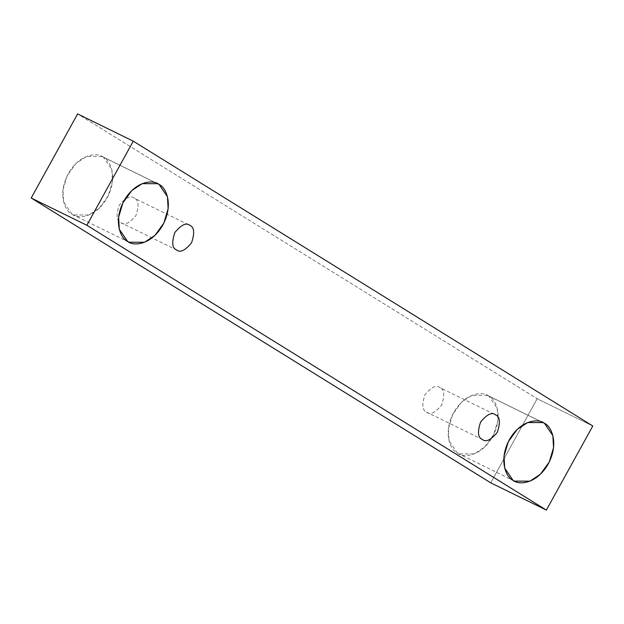 <?xml version="1.0" encoding="UTF-8"?>
<svg xmlns="http://www.w3.org/2000/svg" width="624" height="624" viewBox="0 0 624 624"><rect width="100%" height="100%" fill="white"/><g stroke="black" fill="none" stroke-linecap="round" stroke-linejoin="round"><path stroke-width="0.47" stroke-dasharray="3.12 2.34" d="M490.729 482.836L537.155 398.736L592.8 425.989L537.155 398.736L77.626 113.911L537.155 398.736L490.729 482.836M488.865 396.115C483.803 391.443 465.59 391.622 453.687 412.542C442.315 433.789 451.097 450.7 457.415 453.086C462.478 457.759 480.691 457.579 492.601 436.66C503.974 415.412 495.191 398.494 488.865 396.115L497.219 408.338L497.905 420.381L493.615 434.71L484.723 447.01L474.302 453.905L458.812 453.851L457.415 453.086L449.062 440.864L448.383 428.821L452.673 414.484L461.565 402.191L471.978 395.296L487.469 395.343L544.51 423.368L488.865 396.115M103.451 157.225C98.389 152.552 80.176 152.732 68.273 173.651C56.901 194.899 65.676 211.817 72.002 214.196C77.064 218.868 95.277 218.689 107.18 197.769C118.552 176.522 109.777 159.611 103.451 157.225L111.805 169.447L112.492 181.49L108.202 195.827L99.31 208.12L88.889 215.015L73.398 214.968L72.002 214.196L63.648 201.973L62.962 189.93L67.252 175.601L76.144 163.301L86.564 156.406L102.055 156.46L159.097 184.478L103.451 157.225M134.3 198.198C130.744 195.062 125.72 197.41 119.231 205.234C115.97 215.069 116.501 220.865 120.83 222.612C124.387 225.748 129.41 223.4 135.907 215.576C139.16 205.741 138.629 199.945 134.3 198.198C138.629 199.945 139.16 205.741 135.907 215.576C129.41 223.4 124.387 225.748 120.83 222.612C116.501 220.865 115.97 215.069 119.231 205.234C125.72 197.41 130.744 195.062 134.3 198.198L189.353 225.116M440.045 387.699C436.48 384.563 431.457 386.911 424.967 394.735C421.707 404.57 422.237 410.366 426.566 412.113C430.123 415.249 435.146 412.901 441.644 405.077C444.896 395.242 444.366 389.446 440.045 387.699C444.366 389.446 444.896 395.242 441.644 405.077C435.146 412.901 430.123 415.249 426.566 412.113C422.237 410.366 421.707 404.57 424.967 394.735C431.457 386.911 436.48 384.563 440.045 387.699L495.089 414.625M482.804 439.694L426.566 412.113M177.068 250.193L120.83 222.612M157.7 183.706L102.055 156.46M129.043 242.221L73.398 214.968M543.114 422.596L487.469 395.343M514.457 481.104L458.812 453.851"/><path stroke-width="0.94" d="M31.2 198.011L490.729 482.836L546.374 510.089L86.845 225.264L31.2 198.011L86.845 225.264L133.271 141.164L592.8 425.989L546.374 510.089L490.729 482.836L31.2 198.011L77.626 113.911L133.271 141.164L77.626 113.911L31.2 198.011M86.845 225.264L546.374 510.089L592.8 425.989L133.271 141.164L86.845 225.264M544.51 423.368C550.836 425.747 559.611 442.666 548.239 463.913C536.336 484.832 518.123 485.004 513.061 480.332C506.743 477.953 497.96 461.042 509.332 439.795C521.235 418.876 539.448 418.696 544.51 423.368L543.114 422.596L527.623 422.549L517.202 429.445L508.31 441.737L504.02 456.074L504.707 468.117L513.061 480.332L514.457 481.104L529.948 481.159L540.368 474.263L549.26 461.963L553.55 447.634L552.864 435.591L544.51 423.368M159.097 184.478C165.415 186.865 174.197 203.775 162.825 225.022C150.922 245.942 132.709 246.121 127.647 241.449C121.321 239.062 112.538 222.152 123.919 200.905C135.821 179.985 154.034 179.806 159.097 184.478L157.7 183.706L142.21 183.659L131.789 190.554L122.897 202.855L118.607 217.183L119.293 229.226L127.647 241.449L129.043 242.221L144.534 242.268L154.955 235.373L163.839 223.08L168.137 208.744L167.45 196.7L159.097 184.478M189.946 225.451C186.389 222.316 181.366 224.656 174.868 232.487C171.616 242.323 172.146 248.118 176.467 249.865C180.032 253.001 185.055 250.653 191.545 242.822C194.805 232.994 194.275 227.198 189.946 225.451C194.275 227.198 194.805 232.994 191.545 242.822C185.055 250.653 180.032 253.001 176.467 249.865C172.146 248.118 171.616 242.323 174.868 232.487C181.366 224.656 186.389 222.316 189.946 225.451L189.353 225.116M495.682 414.952C492.125 411.817 487.102 414.164 480.613 421.988C477.352 431.824 477.883 437.619 482.212 439.366C485.768 442.502 490.792 440.154 497.289 432.331C500.542 422.495 500.011 416.699 495.682 414.952C500.011 416.699 500.542 422.495 497.289 432.331C490.792 440.154 485.768 442.502 482.212 439.366C477.883 437.619 477.352 431.824 480.613 421.988C487.102 414.164 492.125 411.817 495.682 414.952L495.089 414.625M482.212 439.366L482.804 439.694M176.467 249.865L177.068 250.193"/></g></svg>
